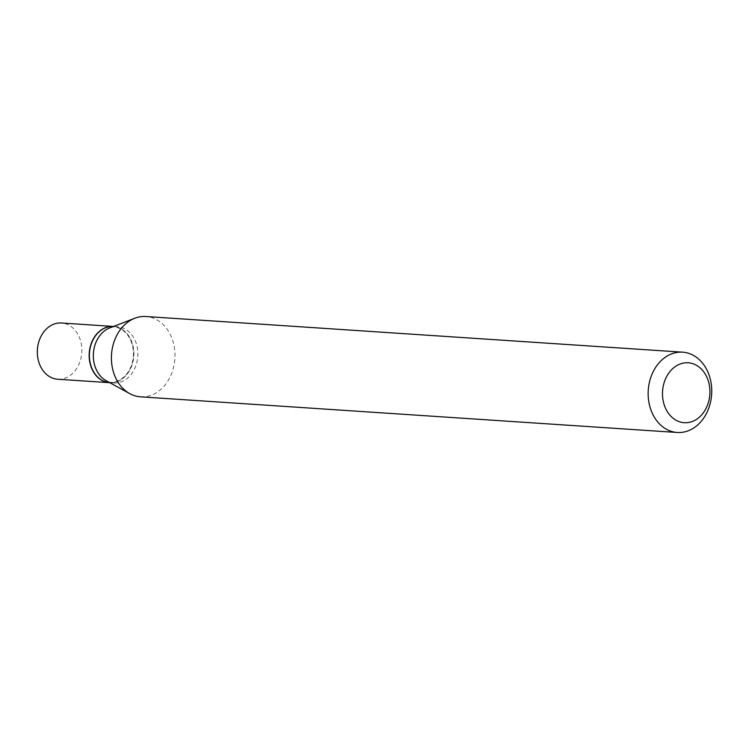 <?xml version="1.0" encoding="UTF-8"?>
<svg xmlns="http://www.w3.org/2000/svg" width="749" height="749" viewBox="0 0 749 749"><rect width="100%" height="100%" fill="white"/><g stroke="black" fill="none" stroke-linecap="round" stroke-linejoin="round"><path stroke-width="0.56" stroke-dasharray="3.75 2.81" d="M57.72 379.237A28.181 22.236 93.8 0 0 81.716 347.152A28.181 22.236 93.8 0 0 61.455 322.997M109.663 382.692A28.181 22.236 93.8 0 0 133.556 350.598A28.181 22.236 93.8 0 0 113.399 326.452M106.208 380.735A28.181 22.236 93.8 0 0 113.736 382.964L109.794 382.702A28.181 22.236 93.8 0 0 133.771 350.607A28.181 22.236 93.8 0 0 113.502 326.461L117.471 326.723A28.181 22.236 93.8 0 0 109.719 327.931M113.736 382.964A28.181 22.236 93.8 0 0 137.741 350.869A28.181 22.236 93.8 0 0 117.471 326.723M133.294 350.644A27.844 21.974 93.8 0 0 109.017 327.023A27.844 21.974 93.8 0 0 89.562 358.481A27.844 21.974 93.8 0 0 113.839 382.102A27.844 21.974 93.8 0 0 133.294 350.644M140.531 396.83A40.249 31.758 93.8 0 0 174.807 351.009A40.249 31.758 93.8 0 0 145.868 316.518"/><path stroke-width="1.12" d="M113.399 326.452A28.181 22.236 93.8 0 0 113.296 326.442L61.455 322.997A28.181 22.236 93.8 0 0 37.45 355.092A28.181 22.236 93.8 0 0 57.72 379.237L109.56 382.683A28.181 22.236 93.8 0 0 109.663 382.692M113.296 326.442A28.181 22.236 93.8 0 0 89.29 358.528A28.181 22.236 93.8 0 0 109.56 382.683M113.502 326.461L113.53 326.461A28.181 22.236 93.8 0 0 89.505 358.546A28.181 22.236 93.8 0 0 109.766 382.702L109.794 382.702M682.611 352.17L145.868 316.518A40.249 31.758 93.8 0 0 134.801 318.25L109.719 327.931A28.181 22.236 93.8 0 0 93.466 358.808A28.181 22.236 93.8 0 0 106.208 380.735L129.792 393.656A40.249 31.758 93.8 0 0 140.531 396.83L677.274 432.482A40.249 31.758 93.8 0 0 711.55 386.662A40.249 31.758 93.8 0 0 682.611 352.17A40.249 31.758 93.8 0 0 648.334 397.991A40.249 31.758 93.8 0 0 677.274 432.482M709.79 388.516A30.026 23.687 93.8 0 0 683.612 363.04A30.026 23.687 93.8 0 0 662.631 396.97A30.026 23.687 93.8 0 0 688.808 422.445A30.026 23.687 93.8 0 0 709.79 388.516M134.801 318.25A40.249 31.758 93.8 0 0 111.592 362.338A40.249 31.758 93.8 0 0 129.792 393.656"/></g></svg>
